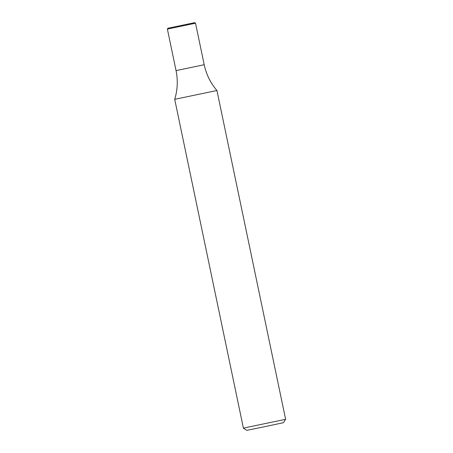 <?xml version="1.0" encoding="UTF-8"?>
<svg xmlns="http://www.w3.org/2000/svg" width="453" height="453" viewBox="0 0 453 453"><rect width="100%" height="100%" fill="white"/><g stroke="black" fill="none" stroke-linecap="round" stroke-linejoin="round"><path stroke-width="0.68" d="M243.403 428.125L285.622 419.302L216.93 90.504L174.711 99.326L243.403 428.125L246.8 430.35L265.113 426.59L283.391 422.706L285.622 419.302M216.93 90.504C210.503 82.99 206.262 74.394 204.201 64.722L176.053 70.6C178.035 80.289 177.587 89.864 174.711 99.326M194.677 22.65L167.938 28.239L194.677 22.65L195.526 23.205L167.378 29.088L176.053 70.6M195.526 23.205L204.201 64.722M167.938 28.239L167.378 29.088"/></g></svg>
